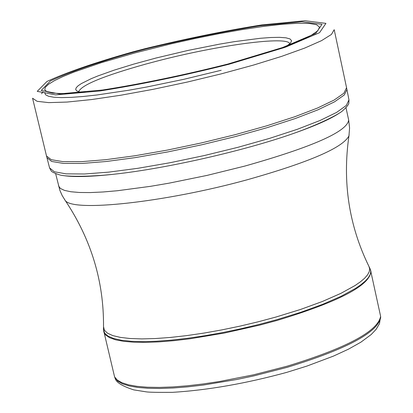 <?xml version="1.0" encoding="UTF-8"?>
<svg xmlns="http://www.w3.org/2000/svg" width="413" height="413" viewBox="0 0 413 413"><rect width="100%" height="100%" fill="white"/><g stroke="black" fill="none" stroke-linecap="round" stroke-linejoin="round"><path stroke-width="0.62" d="M370.435 269.653L380.636 316.41C377.611 331.438 346.414 348.035 287.056 366.212L253.479 374.834L219.489 381.504L203.072 383.966L187.409 385.788L172.763 386.945L159.366 387.42L147.426 387.224L137.121 386.356L128.593 384.849L121.954 382.732L117.266 380.053L114.577 376.857L103.57 330.281M370.936 271.083C370.482 285.213 339.094 301.691 276.782 320.524L259.627 325.134L224.429 333.043L190.186 338.748L174.193 340.648L159.335 341.866L145.861 342.387L133.993 342.217L123.91 341.365L115.754 339.853L109.636 337.72L105.625 335.015L103.74 331.789M346.564 87.706L343.921 93.199L334.158 100.039L317.556 108.01L294.753 116.75L266.803 125.8L235.105 134.695L201.327 142.944L167.306 150.1L134.875 155.773L105.754 159.686L81.418 161.664L62.998 161.643L51.243 159.692L46.504 155.964L32.57 98.227L37.108 101.309L48.734 102.625L67.092 102.057L91.449 99.574L120.658 95.253L153.249 89.301L187.487 82.017L221.507 73.793L253.474 65.078L281.681 56.354L304.717 48.073L321.526 40.65L331.438 34.439L334.2 29.7L346.564 87.706M85.393 92.156L71.888 93.25L60.912 93.565L52.668 93.106L47.278 91.898L44.805 89.988L45.234 87.422L48.502 84.273L54.475 80.618L62.983 76.534L73.808 72.12L101.402 62.642L134.979 52.91L171.354 43.783L195.705 38.363L219.664 33.567L242.498 29.54L263.509 26.411L282.022 24.295L297.406 23.278L309.089 23.412L316.601 24.728L319.569 27.206L317.762 30.799L311.108 35.404L299.73 40.882L283.938 47.046M133.926 52.131L146.326 48.873C186.201 39.163 224.104 31.46 260.025 25.771L301.707 21.75L322.021 24.315L315.759 33.396L282.477 47.562L227.816 64.056C183.899 75.099 142.17 83.751 102.62 90.008L59.271 93.89L41.217 90.493L50.479 80.907C69.451 72.089 97.272 62.497 133.926 52.131M380.652 316.895L380.672 317.54C377.652 332.568 346.512 349.161 287.252 367.312L253.727 375.918L236.664 379.521L203.403 385.035L187.76 386.847L173.14 387.998L159.764 388.473L147.839 388.272L137.55 387.404L129.032 385.892L122.398 383.775L117.715 381.091L114.773 377.301M369.237 266.984L370.208 269.1L370.781 271.723L370.141 274.614L368.288 277.758L365.211 281.124L360.931 284.691L355.469 288.424L341.174 296.24L322.785 304.278L300.974 312.223L276.571 319.745L258.961 324.463L240.939 328.753L222.85 332.527L205.039 335.707L187.848 338.247L171.596 340.095L156.584 341.221L143.074 341.618L131.303 341.283L121.453 340.235L113.673 338.505L108.061 336.136L104.675 333.177L103.539 329.688L103.498 327.359M349.124 134.783L348.949 135.862C342.32 182.092 348.959 225.56 368.871 266.256L369.687 268.837L369.263 271.697L367.591 274.826L364.664 278.186L360.503 281.754L355.123 285.497L340.895 293.354L322.45 301.464L300.468 309.482L275.827 317.076L258.094 321.825L239.948 326.136L221.74 329.915L203.826 333.105L186.557 335.63L170.264 337.457L155.252 338.552L141.788 338.903L130.105 338.515L120.395 337.4L112.806 335.599L107.432 333.152L104.329 330.111L103.513 326.549C103.885 281.238 91.092 239.168 65.135 200.341L64.511 199.443M58.548 185.917L60.36 188.431L64.48 190.393L70.886 191.756L79.518 192.489L90.261 192.572L102.971 191.983L117.452 190.729L150.745 186.294L168.989 183.176L207.042 175.406L244.857 166.067C312.801 146.863 347.405 131.51 348.66 120.002L349.579 127.968L348.949 135.862C343.033 147.658 309.13 162.294 247.242 179.758C164.565 202.52 72.012 212.359 65.135 200.341L62.167 195.54L59.859 190.316L55.641 173.651M221.187 70.272L183.997 79.27L146.739 87.004L128.985 90.204L96.916 94.985L83.178 96.487L71.299 97.365L61.47 97.613L53.829 97.241L48.481 96.255L45.466 94.696L44.8 92.589M339.527 113.002C330.436 119.083 314.912 125.97 292.946 133.652C319.507 124.323 339.491 113.926 342.682 110.72C346.946 106.781 349 104.159 348.846 102.842L348.97 99.869L346.93 89.569L344.256 94.995L334.494 101.856L317.891 109.843L295.104 118.588L267.17 127.648L235.498 136.543L201.745 144.787L167.75 151.932L135.34 157.601L106.234 161.498L81.903 163.46L63.483 163.424L51.713 161.462L46.958 157.72L46.504 155.964M348.97 99.869L346.362 105.408L336.667 112.367L320.132 120.446L297.406 129.269L269.529 138.386L237.903 147.317L204.198 155.567L170.233 162.691L137.854 168.303L108.774 172.128L84.469 173.992L66.065 173.847L54.309 171.756L49.57 167.895L46.958 157.72M292.946 133.652C243.809 150.915 166.465 168.489 114.69 174.152C91.562 176.712 74.583 177.213 63.757 175.654M78.671 91.753C81.17 85.114 103.632 75.868 146.057 64.01L157.224 61.047C218.214 45.1 287.84 35.709 289.823 43.778M82.29 92.455L78.723 91.769L76.519 90.736L75.687 89.389L76.219 87.737L78.088 85.806L81.263 83.632L91.273 78.651L97.964 75.915L114.267 70.112L133.76 64.098L156 58.032L187.92 50.448L219.484 44.15L234.279 41.661L260.278 38.29L270.876 37.495L279.513 37.335L285.956 37.815L290.029 38.946L291.583 40.706L290.535 43.066L286.865 45.977M132.996 51.852L145.371 48.61C186.325 38.636 225.25 30.722 262.157 24.873L305.011 20.733L325.934 23.365L319.528 32.694L285.264 47.273L228.957 64.263C183.708 75.631 140.745 84.526 100.075 90.948L55.595 94.897L37.237 91.345L46.984 81.444C66.622 72.363 95.295 62.497 132.996 51.852M114.577 376.857L115.031 377.895C115.686 382.092 121.954 386.088 133.827 389.893L146.223 391.849C148.773 392.278 157.529 392.443 172.479 392.34C207.878 390.171 246.045 383.491 286.973 372.299L306.864 366.099L333.503 356.078L348.479 349.161L360.859 342.191L371.142 334.582L376.171 329.275L379.485 323.622L380.636 316.41M348.66 120.002L345.98 107.685M41.579 93.73L42.957 91.898M346.93 89.569L346.579 87.788M114.69 174.152C86.704 177.218 64.191 176.47 59.931 174.962C54.382 173.254 51.393 171.772 50.969 170.517L49.57 167.895"/></g></svg>
